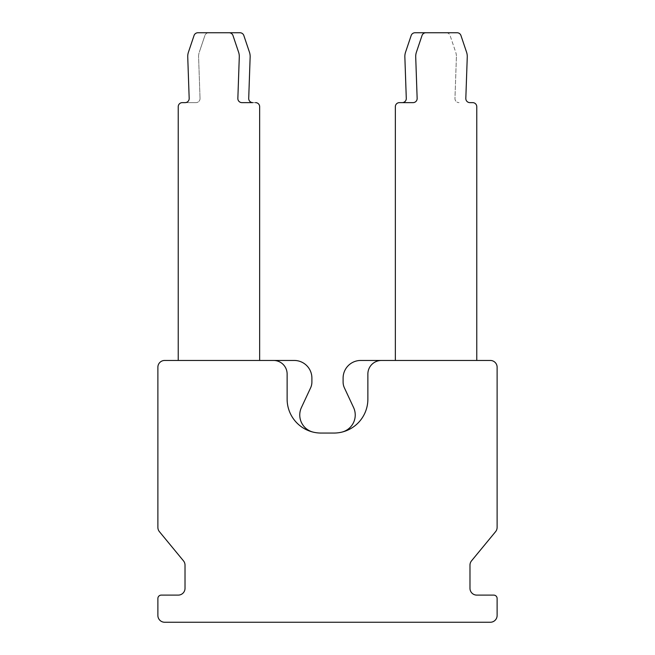 <?xml version="1.0" encoding="UTF-8"?>
<svg xmlns="http://www.w3.org/2000/svg" width="655" height="655" viewBox="0 0 655 655"><rect width="100%" height="100%" fill="white"/><g stroke="black" fill="none" stroke-linecap="round" stroke-linejoin="round"><path stroke-width="0.49" stroke-dasharray="3.27 2.46" d="M395.35 360.455L395.35 106.708A4.069 4.069 0 0 1 399.419 102.63L413.076 102.63A4.069 4.069 0 0 0 417.145 98.422L415.712 56.969A13.567 13.567 0 0 1 416.416 52.163L422.025 35.517A4.069 4.069 0 0 1 425.881 32.75L457.092 32.75A4.069 4.069 0 0 1 460.948 35.517L466.557 52.163A13.567 13.567 0 0 1 467.261 56.969L465.82 98.422A4.069 4.069 0 0 0 469.889 102.63L472.697 102.63A4.069 4.069 0 0 1 476.766 106.708A4.069 4.069 0 0 0 472.697 102.63A4.069 4.069 0 0 1 476.766 106.708L476.766 360.455L395.35 360.455L395.35 106.708A4.069 4.069 0 0 1 399.419 102.63L402.219 102.63L399.419 102.63A4.069 4.069 0 0 0 395.35 106.708L395.35 360.455L476.766 360.455L395.35 360.455L476.766 360.455L476.766 106.708L476.766 360.455M446.235 32.75A4.069 4.069 0 0 1 450.091 35.517L455.7 52.163A13.567 13.567 0 0 1 456.404 56.969A13.567 13.567 0 0 0 455.7 52.163L450.091 35.517A4.069 4.069 0 0 0 446.235 32.75L415.024 32.75A4.069 4.069 0 0 0 411.168 35.517L405.56 52.163A13.567 13.567 0 0 0 404.856 56.969L406.288 98.422A4.069 4.069 0 0 1 402.219 102.63M456.404 56.969L454.963 98.422A4.069 4.069 0 0 0 459.032 102.63A4.069 4.069 0 0 1 454.963 98.422L456.404 56.969M208.765 32.75A4.069 4.069 0 0 0 204.909 35.517A4.069 4.069 0 0 1 208.765 32.75L239.976 32.75A4.069 4.069 0 0 1 243.832 35.517L249.44 52.163A13.567 13.567 0 0 1 250.144 56.969L248.712 98.422A4.069 4.069 0 0 0 252.781 102.63L255.581 102.63A4.069 4.069 0 0 1 259.65 106.708A4.069 4.069 0 0 0 255.581 102.63A4.069 4.069 0 0 1 259.65 106.708L259.65 360.455L178.234 360.455L178.234 106.708A4.069 4.069 0 0 1 182.303 102.63L195.968 102.63L182.303 102.63A4.069 4.069 0 0 0 178.234 106.708L178.234 360.455L259.65 360.455L178.234 360.455L259.65 360.455L259.65 106.708L259.65 360.455M204.909 35.517L199.3 52.163L204.909 35.517M198.596 56.969A13.567 13.567 0 0 1 199.3 52.163A13.567 13.567 0 0 0 198.596 56.969L200.037 98.422L198.596 56.969M200.037 98.422A4.069 4.069 0 0 1 195.968 102.63A4.069 4.069 0 0 0 200.037 98.422M255.581 102.63L241.924 102.63A4.069 4.069 0 0 1 237.855 98.422L239.288 56.969A13.567 13.567 0 0 0 238.584 52.163L232.975 35.517A4.069 4.069 0 0 0 229.119 32.75L197.908 32.75A4.069 4.069 0 0 0 194.052 35.517L188.444 52.163A13.567 13.567 0 0 0 187.739 56.969L189.18 98.422A4.069 4.069 0 0 1 185.111 102.63L182.303 102.63A4.069 4.069 0 0 0 178.234 106.708L178.234 360.455M311.895 378.091L311.895 382.061A13.567 13.567 0 0 1 310.626 387.801L301.415 407.549A17.644 17.644 0 0 0 313.45 432.194A33.921 33.921 0 0 1 287.127 399.132L287.127 374.021L287.127 399.132A33.921 33.921 0 0 0 313.45 432.194A33.921 33.921 0 0 1 287.127 399.132L287.127 374.021A13.567 13.567 0 0 0 273.561 360.455A13.567 13.567 0 0 1 287.127 374.021A13.567 13.567 0 0 0 273.561 360.455L294.259 360.455A17.644 17.644 0 0 1 311.895 378.091M273.561 360.455L164.667 360.455A6.787 6.787 0 0 0 157.88 367.234L157.88 527.365A6.787 6.787 0 0 0 159.427 531.68L183.474 560.852A6.787 6.787 0 0 1 185.021 565.167L185.021 588.329A6.787 6.787 0 0 1 178.234 595.108L161.277 595.108A3.39 3.39 0 0 0 157.88 598.506L157.88 615.463A6.787 6.787 0 0 0 164.667 622.25L490.333 622.25A6.787 6.787 0 0 0 497.12 615.463L497.12 598.506A3.39 3.39 0 0 0 493.723 595.108L476.766 595.108A6.787 6.787 0 0 1 469.979 588.329L469.979 565.167A6.787 6.787 0 0 1 471.526 560.852L495.573 531.68A6.787 6.787 0 0 0 497.12 527.365L497.12 367.234A6.787 6.787 0 0 0 490.333 360.455L381.439 360.455A13.567 13.567 0 0 0 367.873 374.021L367.873 399.132A33.921 33.921 0 0 1 333.952 433.053L321.048 433.053A33.921 33.921 0 0 1 313.45 432.194M344.374 387.801A13.567 13.567 0 0 1 343.105 382.061L343.105 378.091A17.644 17.644 0 0 1 360.741 360.455L381.439 360.455A13.567 13.567 0 0 0 367.873 374.021L367.873 399.132A33.921 33.921 0 0 1 341.55 432.194A17.644 17.644 0 0 0 353.585 407.549L344.374 387.801M381.439 360.455A13.567 13.567 0 0 0 367.873 374.021L367.873 399.132A33.921 33.921 0 0 1 341.55 432.194"/><path stroke-width="0.98" d="M446.235 32.75L415.024 32.75A4.069 4.069 0 0 0 411.168 35.517L405.56 52.163A13.567 13.567 0 0 0 404.856 56.969L406.288 98.422A4.069 4.069 0 0 1 402.219 102.63M178.234 360.455L178.234 106.708A4.069 4.069 0 0 1 182.303 102.63L185.111 102.63A4.069 4.069 0 0 0 189.18 98.422L187.739 56.969A13.567 13.567 0 0 1 188.444 52.163L194.052 35.517A4.069 4.069 0 0 1 197.908 32.75L229.119 32.75A4.069 4.069 0 0 1 232.975 35.517L238.584 52.163A13.567 13.567 0 0 1 239.288 56.969L237.855 98.422A4.069 4.069 0 0 0 241.924 102.63L252.781 102.63A4.069 4.069 0 0 1 248.712 98.422L250.144 56.969A13.567 13.567 0 0 0 249.44 52.163L243.832 35.517A4.069 4.069 0 0 0 239.976 32.75L208.765 32.75M255.581 102.63A4.069 4.069 0 0 1 259.65 106.708L259.65 360.455M476.766 360.455L476.766 106.708A4.069 4.069 0 0 0 472.697 102.63L469.889 102.63A4.069 4.069 0 0 1 465.82 98.422L467.261 56.969A13.567 13.567 0 0 0 466.557 52.163L460.948 35.517A4.069 4.069 0 0 0 457.092 32.75L425.881 32.75A4.069 4.069 0 0 0 422.025 35.517L416.416 52.163A13.567 13.567 0 0 0 415.712 56.969L417.145 98.422A4.069 4.069 0 0 1 413.076 102.63L399.419 102.63A4.069 4.069 0 0 0 395.35 106.708L395.35 360.455M311.895 378.091L311.895 382.061A13.567 13.567 0 0 1 310.626 387.801L301.415 407.549A17.644 17.644 0 0 0 313.45 432.194A33.921 33.921 0 0 1 287.127 399.132L287.127 374.021A13.567 13.567 0 0 0 273.561 360.455L294.259 360.455A17.644 17.644 0 0 1 311.895 378.091M273.561 360.455L164.667 360.455A6.787 6.787 0 0 0 157.88 367.234L157.88 527.365A6.787 6.787 0 0 0 159.427 531.68L183.474 560.852A6.787 6.787 0 0 1 185.021 565.167L185.021 588.329A6.787 6.787 0 0 1 178.234 595.108L161.277 595.108A3.39 3.39 0 0 0 157.88 598.506L157.88 615.463A6.787 6.787 0 0 0 164.667 622.25L490.333 622.25A6.787 6.787 0 0 0 497.12 615.463L497.12 598.506A3.39 3.39 0 0 0 493.723 595.108L476.766 595.108A6.787 6.787 0 0 1 469.979 588.329L469.979 565.167A6.787 6.787 0 0 1 471.526 560.852L495.573 531.68A6.787 6.787 0 0 0 497.12 527.365L497.12 367.234A6.787 6.787 0 0 0 490.333 360.455L381.439 360.455A13.567 13.567 0 0 0 367.873 374.021L367.873 399.132A33.921 33.921 0 0 1 333.952 433.053L321.048 433.053A33.921 33.921 0 0 1 313.45 432.194M341.55 432.194A17.644 17.644 0 0 0 353.585 407.549L344.374 387.801A13.567 13.567 0 0 1 343.105 382.061L343.105 378.091A17.644 17.644 0 0 1 360.741 360.455L381.439 360.455"/></g></svg>
